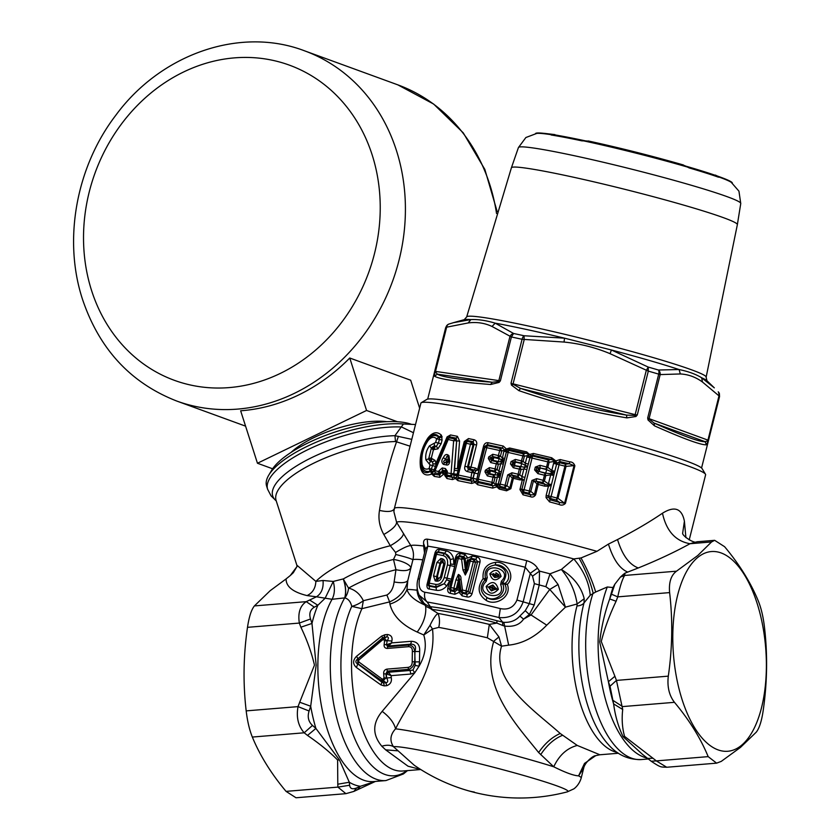 <?xml version="1.0" encoding="UTF-8"?>
<svg xmlns="http://www.w3.org/2000/svg" width="840" height="840" viewBox="0 0 840 840"><rect width="100%" height="100%" fill="white"/><g stroke="black" fill="none" stroke-linecap="round" stroke-linejoin="round"><path stroke-width="1.26" d="M496.062 589.565L492.755 587.454L492.87 584.976L496.325 588.934L491.379 590.909L488.344 587.034L486.161 586.467C488.418 594.342 492.481 595.298 498.362 589.333C495.978 581.417 491.915 580.461 486.161 586.467M496.388 588.263L492.419 588.808L491.379 590.909L489.31 587.307L492.755 587.454M489.31 587.307L492.87 584.976L488.344 587.034M498.404 576.996L495.842 575.274L495.947 572.796L498.95 574.833L498.404 576.996L494.771 577.469L492.009 574.319L489.836 573.762C491.999 580.787 495.747 581.669 501.113 576.419C498.855 569.341 495.096 568.46 489.836 573.762M498.95 574.833L495.81 575.379L494.771 577.469L493.017 575.715L493.542 573.615L495.842 575.274M493.542 573.615L492.009 574.319M443.646 564.375L440.465 577.006L441.704 577.049L444.885 564.417L443.93 564.28L440.748 576.912L437.923 579.232L436.495 578.949L438.123 578.298L437.462 576.313L440.591 563.892L440.024 563.168L441.042 560.921L442.459 561.194L442.774 562.453L441.042 560.921L440.832 558.495L442.26 558.768L443.93 564.28L442.774 562.453M441.704 577.049C440.675 579.999 438.984 581.375 436.622 581.175L438.753 578.424L438.123 578.298M436.495 578.949L436.632 576.65L433.524 575.904L435.194 580.892L436.495 578.949M442.144 562.338L440.591 563.892M440.465 577.006L438.753 578.424M514.658 465.591L514.721 463.806L512.904 462.053L515.077 461.654L515.351 459.438L521.43 460.887A2.793 0.651 -76.5 0 0 521.115 463.071L515.077 461.654L514.658 465.591L524.738 467.281L525.242 465.266L521.63 463.554L520.758 467.019L514.048 465.738L510.468 463.911L513.261 467.712L514.658 465.591M533.41 453.464L551.702 457.769L551.26 459.449L554.862 460.981L554.474 461.454L549.139 462.242L548.373 459.869L547.806 461.885L532.045 458.094L532.833 455.175L530.88 455.7L529.819 454.398L533.41 453.464L532.833 455.165L551.26 459.449L548.373 459.869L532.739 456.057L530.25 456.876A2.793 2.573 96 0 0 529.924 457.674L526.911 457.002L525.305 463.365L523.1 461.307L521.115 463.071L521.63 463.554L515.539 462.105L514.721 463.806L512.316 464.384L512.904 462.053L511.056 461.58L515.351 459.438M492.776 454.282L488.733 456.907L490.949 457.464L490.539 459.07L491.999 458.608L492.807 460.268L498.445 461.528L499.149 458.735L493.511 457.464A1.869 0.798 -77.5 0 1 492.807 460.268L491.642 460.625L490.539 459.07L488.324 458.514L490.697 462.567L491.642 460.625L497.228 461.885L500.671 461.685L501.186 459.638L498.257 457.79L492.671 456.54L493.511 457.464L491.999 458.608L490.949 457.464L492.671 456.54L492.776 454.282L498.404 455.543A2.793 1.092 -77.2 0 0 498.257 457.79L500.462 456.057L498.404 455.543L499.685 450.492L484.911 447.3L476.921 479.01L478.265 481.519A2.793 1.355 -77.7 0 1 478.317 479.241L493.742 482.727L495.653 485.226L497.952 485.468L498.036 484.911L495.558 484.638L495.737 483.641L497.417 476.963L499.884 477.498L500.262 475.86L497.963 475.892L499.338 474.621L500.493 474.82L500.693 474.033A1.869 0.578 -162.7 0 0 498.803 472.941L499.044 474.169L497.322 475.02L497.963 475.892L497.417 476.963L495.023 477.666L493.868 475.209L495.086 474.852L489.447 473.592L488.639 471.944L490.151 470.799L489.31 469.875L494.897 471.125L495.789 472.059L495.086 474.852L497.322 475.02L497.837 472.973L490.151 470.799A1.869 0.798 -77.5 0 1 489.447 473.592L488.281 473.959L487.19 472.406L484.964 471.849L487.337 475.902L488.281 473.959L493.868 475.209A2.793 1.092 102.6 0 0 492.965 477.152L487.337 475.902M443.425 464.373C441.368 462.515 441.336 460.278 443.352 457.653L445.82 459.365L446.565 461.937L444.612 462.546L443.425 464.373L446.009 464.867L447.185 463.029L446.565 461.937A1.869 1.691 149.9 0 0 447.888 460.226L448.119 456.477L448.854 461.895L447.888 460.226A1.869 0.819 -176.6 0 0 445.809 459.48L445.725 459.512C443.373 461.044 443.006 462.063 444.612 462.546L447.185 463.029L449.726 461.181C449.379 464.279 448.14 465.518 446.009 464.867M495.81 575.379L493.017 575.715M499.538 473.834L499.338 474.621L499.538 473.834L500.693 474.033L501.322 471.776L498.855 471.251L499.538 473.834M490.697 462.567L496.325 463.827L495.054 468.878A2.793 1.092 -77.2 0 0 494.897 471.125L497.102 469.392L498.372 464.342L496.325 463.827A2.793 1.092 102.6 0 1 497.228 461.885L498.372 464.342L500.777 463.628L501.522 462.157A1.869 0.777 -169.2 0 0 503.738 461.927L503.937 461.139L502.782 460.94L502.183 459.144L501.186 459.638L502.782 460.94L501.522 462.157L502.31 461.213L503.738 461.927L503.244 464.163L500.777 463.628L498.855 471.251L497.102 469.392L489.426 467.607L489.31 469.875L487.589 470.799L485.373 470.243L489.426 467.607M538.262 483.242L537.096 483.935L538.209 484.47L538.199 482.548L536.938 483.756L533.484 480.816L542.682 482.454L544.499 480.638L545.779 475.566L545.013 473.204L544.446 475.219L545.779 475.566L550.704 474.842L551.891 472.878L551.45 471.818L546.651 469.613L540.11 467.975L539.217 471.503L545.779 473.088L546.651 469.613L546.042 469.119L547.859 467.313L540.025 465.329L540.11 467.975M498.488 473.12L497.837 472.973M501.322 461.864L500.671 461.685M443.352 457.653L445.82 459.365C446.565 456.267 447.332 455.301 448.119 456.477L448.949 455.763L449.726 461.181M468.027 569.678L470.201 561.067A2.793 1.302 102.3 0 1 471.167 559.167L471.114 558.285L468.731 559.976L466.61 569.436L468.027 569.678L465.297 574.99L462.966 569.961L465.339 569.646C464.961 574.812 465.381 574.739 466.61 569.436L468.772 560.826L473.319 561.76L474.254 559.839L471.167 559.167L468.772 560.826L468.731 559.976L467.407 559.85L465.339 569.646L464.016 558.884L465.087 558.348L466.106 565.541L467.344 565.499L467.407 559.85M450.429 593.376L454.87 594.3L454.892 591.675L450.408 590.751L450.429 593.376C448.256 592.946 447.374 591.328 447.772 588.514L449.012 588.703L450.408 590.751L450.944 589.817A2.793 1.575 -78.2 0 1 450.933 587.57L449.768 587.38L450.944 589.817L453.852 590.436L454.892 591.675L457.17 589.859L459.564 590.363L459.197 592.442L460.803 591.644L461.013 590.699L462.399 592.274A2.793 1.312 -77.6 0 1 462.483 590.037L461.013 590.699L458.776 575.127L458.378 580.419L455.973 579.831L458.356 574.455C460.31 575.253 461.171 576.786 460.961 579.033L459.575 579.684L459.816 584.241L458.588 584.273L459.816 584.241M459.564 590.363L459.837 584.556L460.803 591.644L462.179 593.25L462.399 592.274L465.895 593.04L468.153 591.35L462.483 590.037L460.961 579.033M462.966 569.961L461.57 559.209L458.252 558.505L459.302 556.615L457.076 558.317L458.252 558.505L450.933 587.57L453.863 588.178L453.852 590.436L456.278 588.777L453.863 588.178L455.973 579.831M436.622 581.175L435.194 580.892M437.462 576.313L436.632 576.65L440.024 563.168L436.916 562.422L440.832 558.495M444.885 564.417C445.379 561.351 444.497 559.461 442.26 558.768M492.419 588.808L491.39 587.853M540.025 465.329L535.311 467.082L546.042 469.119L547.806 461.885L549.139 462.242L547.859 467.313L551.786 470.526L551.45 471.818A2.331 0.63 105.1 0 0 551.009 473.582L545.013 473.204L539.217 471.503M538.555 471.618L534.597 469.928L537.936 473.644L538.555 471.618M529.294 454.923L526.229 453.222L526.701 451.909L530.88 455.7L530.25 456.866L527.52 455.522L524.381 456.225L523.1 461.307L521.43 460.887L523.446 453.831L524.381 456.225L508.169 452.435A2.793 0.935 102.8 0 1 509.019 450.471L509.04 449.327L526.229 453.222L523.446 453.831L509.019 450.471L506.352 452.12L498.382 483.808L499.979 486.381L504.851 487.505L506.94 485.741L509.544 475.388L511.718 474.989L513.639 476.847L512.284 478.023L509.544 475.388L507.696 474.915L511.991 472.763L518.081 474.212L519.361 469.13L521.02 469.56L520.086 467.166A2.793 0.651 103.2 0 0 519.361 469.13L513.261 467.712M443.447 457.517C445.043 454.23 446.88 453.653 448.949 455.763M500.64 584.482L502.519 583.622C507.381 592.62 495.516 602.532 486.99 597.534L486.098 600.317C495.695 606.596 512.232 596.578 507.308 584.388C516.274 575.799 506.352 561.067 495.737 562.338L495.254 564.984C506.184 567.683 508.662 573.615 502.698 582.771L502.519 583.622L504.756 584.178L504.956 583.422L504.777 584.188L507.308 584.388L502.698 582.771L501.406 581.123C514.447 568.848 482.486 560.5 487.284 577.416L486.181 581.438C471.87 595.581 507.623 603.13 500.64 584.482L501.406 581.123M485.541 578.981L487.284 577.416M504.777 584.188L504.756 584.178C510.773 594.594 495.296 603.54 486.99 597.534C480.018 592.368 479.409 586.436 485.173 579.726L485.405 579.432M504.956 583.422C514.08 576.975 504.641 563.504 495.254 564.984C487.305 566.255 484.04 570.791 485.478 578.582L483.094 578.676L485.173 579.726L486.181 581.438M467.849 557.938L465.014 554.495L463.817 556.71L462.599 557.319A2.793 1.502 102 0 0 461.57 559.209L464.016 558.884L462.599 557.319L459.302 556.615L459.218 555.723L456.981 557.046L455.742 556.857C456.729 554.169 458.304 553.056 460.457 553.529L459.218 555.723L463.817 556.71L465.087 558.348L467.859 558.033L472.238 556.059L471.114 558.285L475.87 559.325L474.254 559.839L475.471 562.286L473.319 561.76L466.001 590.814L465.895 593.04L467.061 594.332L469.697 593.072L477.624 561.593L475.87 559.325L476.952 557.088L472.238 556.059M453.548 558.726L453.842 564.396L450.555 564.029L450.314 559.566L453.548 558.726C452.308 554.348 449.904 551.744 446.334 550.914L444.812 553.182L450.314 559.566C449.253 556.122 447.279 554.138 444.37 553.613L444.812 553.182L437.84 551.786L435.792 552.731L435.771 554.2L437.84 552.363L444.37 553.613L443.069 555.555L436.506 554.284L429.23 583.159L428.495 583.075L429.156 586.236L436.17 587.475L444.234 583.716L436.013 586.813L435.813 584.388L429.23 583.159A2.793 2.047 -79.8 0 0 429.471 585.564L436.013 586.813L436.411 590.31C440.044 590.888 443.468 589.449 446.691 585.984L444.234 583.716L446.586 579.779L450.912 581.175L449.768 587.38L456.981 557.046L455.091 564.585L450.555 564.029L446.586 579.779L449.663 580.986L446.691 585.984M443.069 555.555C446.754 556.742 448.203 559.86 447.405 564.921L444.224 577.553C442.522 582.414 439.719 584.692 435.813 584.388M622.713 709.485C621.621 718.841 622.23 727.808 624.54 736.365L623.038 736.606C618.303 726.663 615.163 715.775 613.62 703.92L622.713 709.485L616.445 680.411L610.019 686.238L608.401 681.723A105.452 48.657 85.3 0 0 613.62 703.92L610.019 686.238M668.304 676.148L616.445 680.411L614.912 676.284L608.401 681.723L599.697 641.928C601.44 626.787 604.779 612.454 609.703 598.93L611.457 594.206L617.757 596.862L669.617 592.599C672.829 620.141 672.389 647.997 668.304 676.148C667.086 686.679 669.144 695.404 674.457 702.324C689.346 720.122 700.591 738.234 708.173 756.63L716.604 763.15L721.235 761.397L740.502 747.38L756.263 732.165C759.318 728.301 761.618 721.161 763.161 710.745C767.256 682.595 767.687 654.749 764.474 627.197C763.255 616.865 761.198 608.139 758.321 601.02C750.74 582.614 739.494 564.512 724.605 546.703L714.641 540.32L711.553 541.947L697.756 555.513L676.515 571.179C671.024 575.243 668.724 582.383 669.617 592.599M674.457 702.324L622.598 706.587L613.4 700.654M624.54 736.365L652.995 758.268L647.63 758.404L651.2 761.24L656.324 760.904L666.719 767.256L716.604 763.15M698.523 556.825A100.191 46.232 85.3 0 0 677.796 683.634A100.191 46.232 85.3 0 0 740.659 745.994A100.191 46.232 85.3 0 0 761.376 619.175A100.191 46.232 85.3 0 0 698.523 556.825M550.925 474.38L553.917 474.726L553.728 475.545L550.704 474.842L548.425 483.861L543.175 480.291L542.682 482.454L544.992 484.334L538.199 482.548L536.225 480.858L536.666 478.663L543.175 480.291L544.446 475.219L537.936 473.644M511.991 472.763L511.718 474.989L517.766 476.406L519.74 474.642L521.944 476.7L524.958 477.372L521.787 489.636L519.939 489.584L522.995 494.812L523.32 492.933L530.744 494.823L528.875 493.217L529.294 490.991L524.076 489.709L523.32 492.933L521.787 489.636L523.698 491.967L528.875 493.217L530.817 491.39L533.484 480.816L531.962 480.417L536.666 478.663M527.52 466.809A2.331 0.892 19.8 0 0 525.242 465.266L525.305 463.365L528.318 464.048L527.52 466.809L524.738 467.281L523.908 468.909L526.922 469.592L527.52 466.809M503.937 461.139L504.231 460.089L502.183 459.144L503.895 451.238L504.567 449.82L506.415 449.001L507.098 449.862L506.741 450.555L504.567 449.82L502.404 448.014L500.588 448.55L501.732 451.007L500.462 456.057L502.215 457.916L504.683 458.451L506.363 451.773L503.895 451.238M507.098 449.862L509.04 449.327L509.607 448.014L506.415 449.001L503.286 446.072L502.404 448.014L487.263 444.696L487.305 445.61L500.588 448.55A2.793 1.092 102.6 0 0 499.685 450.492L501.732 451.007L504.21 450.272L506.562 451.059L506.352 452.12L508.169 452.435L500.189 484.124L505.092 485.268L507.696 474.915M554.82 471.219L556.605 464.121L553.571 463.428L551.786 470.526L554.82 471.219L553.917 474.726L551.891 472.878L554.6 472.038L551.764 471.051M553.571 463.428A5.124 4.62 -82.9 0 1 553.949 462.378L556.804 463.554L554.474 461.454L556.689 462.714L556.804 463.554A2.793 2.52 -82.9 0 0 556.605 464.121L566.024 466.389L574.046 465.602L569.384 463.785L565.436 464.163L566.024 466.389L557.981 498.309L556.395 500.062L556.973 498.036L557.981 498.309L564.575 503.223L559.639 502.457L556.395 500.062L550.547 498.582L551.103 496.514L556.973 498.036L565.436 464.163L559.598 462.683L557.077 463.144L559.724 461.559L559.598 462.683L551.103 496.514L548.573 495.978L548.541 497.06L550.547 498.582L550.095 499.79L548.541 497.06L546.063 497.637L549.528 501.869L550.095 499.79L559.639 502.457L559.03 504.452L549.528 501.869M498.036 484.911L498.204 484.166L495.737 483.641M445.673 473.319L445.473 475.115L446.46 471.492L445.673 473.319L445.032 471.996L445.536 470.799L447.332 471.24L447.195 472.868L451.059 473.613L453.642 440.78L447.542 439.31L434.553 470.306L435.046 470.683L448.119 439.719A2.793 2.079 100.7 0 1 449.306 437.903L447.542 439.31L447.09 436.894L450.513 434.963L457.411 436.328L456.225 438.175L456.624 440.906A2.793 0.598 -175.2 0 0 453.642 440.78L454.818 438.931L449.306 437.903L449.316 436.779L456.225 438.175L454.818 438.931L456.624 440.906L454.199 470.4L457.968 470.652L457.265 473.928A5.565 0.903 104.7 0 1 457.118 474.548L453.642 474.023L453.716 474.936L456.792 475.829L457.317 474.894L458.336 475.041L473.004 478.17L474.275 473.13L472.878 470.61A2.793 1.502 102 0 0 471.828 472.531L467.261 471.566C465.034 470.705 464.247 468.941 464.898 466.274L470.463 444.171L465.308 443.163L457.317 474.894L458.409 477.33A2.793 1.732 -78.6 0 1 458.336 475.041L466.326 443.31A2.793 1.732 101.6 0 1 467.45 441.42L465.308 443.163L465.203 441.683L467.376 440.465L467.45 441.42L471.576 442.27L473.067 444.801L470.463 444.171L471.576 442.27L473.109 441.672L474.012 444.423L473.067 444.801L467.492 466.904L464.898 466.274M457.265 473.928A2.793 0.683 12.3 0 1 453.716 473.707L454.619 468.479L458.388 468.731L465.203 441.683L464.257 441.546L468.51 438.575L474.212 439.772C476.406 440.632 477.173 442.386 476.532 445.043L474.012 444.423L468.447 466.546L470.967 467.166A2.793 1.575 101.9 0 1 469.886 469.067L468.447 466.546L467.492 466.904L468.353 469.655L469.886 469.067L474.453 470.043L472.878 470.61L468.353 469.655L467.261 471.566M443.719 472.868L443.111 473.319L438.617 471.303L438.784 473.529L441.2 472.721L439.645 475.062L439.824 477.298L434.322 476.406L434.133 474.212L439.645 475.062L438.784 473.529L435.225 472.889L434.133 474.212L432.327 473.613L434.091 469.917L431.413 469.046L430.994 470.054L433.251 471.923L434.553 470.306L435.225 472.889A2.793 2.163 -80.4 0 1 435.046 470.683L441.378 472.322L443.111 471.45L445.032 471.996L445.61 473.498L444.78 474.18L443.804 474.002L443.268 471.692L442.103 472.553L441.525 472.007L442.397 470.211L445.536 470.799L445.389 468.542L447.332 471.24M438.701 471.093L442.239 467.964L445.389 468.542M443.111 471.45L442.239 467.964M454.87 594.3L459.175 592.274L458.64 584.598M459.197 592.442L462.094 595.854L462.179 593.25L467.061 594.332L466.925 596.925C469.35 597.44 471.062 596.348 472.07 593.659L469.697 593.072L468.153 591.35L475.471 562.286L477.624 561.593L479.997 562.18C480.386 559.356 479.367 557.655 476.952 557.088M446.334 550.914L439.404 549.549L437.84 552.363A2.793 2.047 100.8 0 0 436.506 554.284L435.771 554.2L427.718 584.787L429.156 586.236L429.461 589.05L436.411 590.31M647.231 758.079A101.357 46.767 -94.7 0 1 621.39 736.638A101.357 46.767 -94.7 0 1 607.288 586.992L595.675 592.011C592.442 581.227 587.549 569.877 581.007 557.949L573.783 558.936L561.372 569.468C569.919 579.674 575.169 591.171 577.133 603.971L565.436 607.163L549.759 589.449L531.038 614.964L523.562 619.133L519.887 616.035C515.844 620.55 510.5 622.65 503.832 622.335L508.662 645.141L501.564 646.18L487.347 637.791A100.191 5.891 -165.9 0 0 438.732 627.385A18.637 13.881 100.4 0 0 438.039 613.431C435.907 614.712 433.241 618.671 430.028 625.307L423.769 634.988L432.495 628.992L430.028 625.307M519.887 616.035L525.263 610.691L529.347 614.523L523.562 619.133C519.687 624.792 513.366 627.102 504.588 626.073L502.834 625.527L502.562 622.083L503.832 622.335M502.834 625.527L496.85 623.091L496.976 620.75C469.675 613.357 447.437 608.664 430.248 606.679L429.566 606.638L431.298 609.284L438.039 613.431A105.651 6.216 -165.9 0 1 489.31 624.393L487.347 637.791M418.1 579.012L419.548 578.97L427.802 546.168L425.596 548.657L417.995 578.886C416.462 584.346 416.861 589.785 419.171 595.182L427.151 602.007C446.46 605.367 470.4 610.554 498.971 617.547L502.562 622.083L496.976 620.75M538.639 752.535C544.929 743.389 552.122 737.048 560.227 733.499C535.364 711.134 490.193 681.177 501.564 646.18L498.95 636.92L493.773 641.203C480.113 686.931 516.789 725.13 538.639 752.535L553.739 766.784C559.199 755.212 567.042 748.104 577.269 745.448L599.886 754.772L596.033 755.58M420.745 769.524L408.041 766.216L385.633 749.837L381.791 746.203C372.278 734.727 372.404 723.114 382.169 711.354L414.75 672.819L410.865 674.026L410.025 670.477L388.679 672.231L387.198 674.184L383.691 673.754C383.502 671.265 384.562 669.722 386.883 669.123L387.314 671.097L408.629 669.344C412.01 668.231 413.983 665.69 414.55 661.731L412.199 661.773C412.219 664.965 410.886 666.834 408.198 667.37A2.793 1.292 85.3 0 0 408.629 669.344L410.025 670.477L412.933 670.078L414.75 672.819L419.044 666.225C425.25 655.651 426.825 645.246 423.769 634.988L417.207 632.037C401.877 624.981 392.784 615.657 389.928 604.086L389.613 601.892C399.389 597.65 405.447 590.53 407.81 580.524L406.969 589.544C404.03 596.558 398.349 601.409 389.928 604.086M382.505 679.13A2.793 1.292 85.3 0 0 382.925 680.82L386.284 677.681L386.022 673.617L387.314 671.097L388.238 671.885L386.327 673.869L386.652 678.006L383.975 677.859L383.271 679.067L382.032 678.982L358.712 661.878L358.743 660.114L384.353 638.337A2.793 1.292 85.3 0 0 383.891 639.712L383.124 639.775M412.356 651.452C412.471 648.344 411.201 646.748 408.524 646.684A2.793 1.292 85.3 0 1 409.017 645.047L387.692 646.8L386.474 644.721L387.24 640.647L391.85 641.057C392.679 637.319 391.23 635.135 387.492 634.505A5.597 2.583 -94.7 0 1 386.631 636.877C388.731 636.846 388.941 638.096 387.24 640.647L386.474 644.721L384.153 644.563C383.88 646.937 384.899 648.228 387.209 648.438L387.692 646.8L391.639 642.904L387.671 644.353L389.099 645.939L410.435 644.186C414.971 643.976 416.472 646.38 414.939 651.378L414.771 661.92L419.486 661.836L419.044 666.225L415.191 665.375L414.719 651.525L412.356 651.452L412.199 661.773M383.691 673.754L383.975 677.859M382.641 639.975L382.651 637.844L386.631 636.877L384.353 638.337L386.862 640.899L384.562 640.7L384.153 644.563M384.562 640.7L383.891 639.712M419.548 578.97C418.205 586.603 419.969 591.034 424.851 592.252C424.011 596.284 424.778 599.529 427.151 602.007L432.274 609.452L425.67 606.301L425.355 604.401L429.566 606.638M623.196 574.529L624.992 573.153L624.845 574.087L623.196 574.529L620.372 577.101L624.666 575.452C622.293 579.254 619.994 586.394 617.757 596.862L616.087 601.251L609.703 598.93A105.452 48.657 85.3 0 1 612.99 587.538L614.891 584.136L611.457 594.206M522.995 494.812L530.365 496.661L530.744 494.823L535.605 494.823L538.209 484.47L544.562 486.119L544.992 484.334L548.09 485.153L548.425 483.861L551.46 484.554L548.573 495.978L546.126 495.464L546.063 497.637M548.404 484.386L551.24 485.373L548.457 486.203L546.126 495.464M477.708 484.754L492.713 488.093L492.87 485.856L477.75 482.475L477.708 484.754L475.072 482.381A2.793 0.924 163.7 0 0 476.269 481.551L477.75 482.475L478.265 481.519L491.536 484.459L493.742 482.727L495.023 477.666L492.965 477.152L491.536 484.459L492.87 485.856L495.653 485.226L496.881 486.832L497.952 485.468M478.149 473.865L474.464 473.067L475.976 470.631L478.979 469.802L476.826 479.126L473.13 478.328L474.464 473.067L471.828 472.531L470.558 479.861L473.004 478.17L473.666 480.963L476.269 481.551L476.794 479.252L473.141 478.422M476.826 479.126L478.317 479.241L487.305 445.61L484.911 447.3L484.88 446.366L487.263 444.696L488.271 442.764L503.286 446.072M458.409 477.33L470.558 479.861L471.66 481.163L457.832 478.349L458.409 477.33M445.095 472.584L444.675 475.388L445.473 475.115L446.838 476.291L447.195 472.868A2.793 0.588 4.7 0 0 446.324 473.13L447.332 475.136L451.175 475.881A2.793 1.869 -79.1 0 1 451.059 473.613L453.716 473.707L451.175 475.881L452.393 477.309L456.341 477.697L457.118 474.548M453.716 474.936L454.136 477.057L455.448 478.495A2.793 1.186 164.7 0 0 456.341 477.697L457.832 478.349L457.916 480.638L455.448 478.495L452.508 479.588L452.393 477.309L446.838 476.291L446.985 478.548L452.508 479.588M428.085 440.58C431.141 436.894 433.976 436.306 436.59 438.816L438.89 437.062C435.151 434.354 431.54 435.246 428.085 439.751L427.98 438.659C421.858 447.615 419.486 457.013 420.882 466.862L422.09 464.373C421.029 456.015 423.024 448.077 428.085 440.58L428.085 439.751C422.751 447.772 420.609 456.267 421.669 465.213C422.699 470.39 425.576 472.374 430.3 471.177L429.104 468.542L431.413 469.046L432.989 464.006L435.834 463.659L447.09 436.894M434.091 469.917L435.445 466.368L430.028 464.877L425.911 459.848C425.208 454.902 426.374 450.251 429.429 445.872L435.666 442.47L436.59 438.816L439.362 439.446L438.438 443.1L436.443 446.24L437.913 448.854L434.595 449.453L434.49 447.29L436.443 446.24L434.406 445.893L434.49 447.29L432.506 446.933L434.406 445.893L434.322 443.73M432.516 473.298L430.574 471.041L430.994 470.054M443.373 471.87L442.103 472.553M422.09 464.373C423.14 468.636 425.481 470.032 429.104 468.542L430.028 464.877M428.054 437.84C432.768 432.065 437.252 431.214 441.483 435.278L439.173 437.02L439.415 437.829L439.173 437.02C436.065 433.156 432.338 433.703 427.98 438.659L428.054 437.84C421.659 447.321 419.16 457.275 420.525 467.712L420.882 466.862C422.552 472.542 425.775 474.044 430.531 471.356L431.834 473.939A2.793 0.977 -179 0 0 432.327 473.613L430.574 471.324L431.729 473.991L434.322 476.406M435.445 466.368L436.254 464.026L432.989 464.006L432.474 461.979L430.479 461.517L431.151 460.551L432.474 461.979L435.015 460.362L436.254 464.026L447.584 437.304L449.316 436.779L450.513 434.963M623.038 736.606L642.39 754.278M697.126 541.758L690.008 543.722L711.553 541.947M595.675 592.011L590.247 595.203L584.021 602.91A13.976 7.581 14.9 0 1 576.975 605.997A93.198 43.008 85.3 0 0 593.45 732.732A93.198 43.008 -94.7 0 0 617.305 752.472M525.263 610.691L529.337 603.645L534.208 605L529.347 614.523A116.498 6.857 14.1 0 1 531.038 614.964L546.756 625.17C535.248 637.014 522.543 643.682 508.662 645.141M560.227 733.499L577.269 745.448M558.065 584.462L550 573.825L545.843 586.677L549.759 589.449L558.065 584.462L565.436 607.163L546.756 625.17M486.098 600.317C478.002 594.542 477.005 587.328 483.094 578.676C482.36 569.069 486.57 563.619 495.737 562.338M462.094 595.854L466.925 596.925M465.014 554.495L460.457 553.529M439.404 549.549C437.745 548.898 436.296 549.927 435.046 552.647L435.792 552.731L427.718 584.787L426.972 584.703C426.804 587.622 427.634 589.061 429.461 589.05M576.975 605.997L577.133 603.971L584.21 598.742C581.259 586.908 573.647 577.154 561.372 569.468L550 573.825A121.958 7.171 -165.9 0 0 539.522 571.106L537.495 568.166L530.365 573.184L523.173 601.755C519.015 613.316 510.951 618.576 498.971 617.547L500.336 608.601C470.19 601.104 445.032 595.654 424.851 592.252M534.387 583.601L532.539 576.167L539.522 571.106L539.249 584.955A9.324 0.546 14.1 0 1 534.387 583.601L529.337 603.645L516.947 600.054C513.817 607.309 508.284 610.155 500.336 608.601M474.348 792.057A186.407 97.85 -73.8 0 1 467.733 790.598A186.407 186.407 0 0 1 414.257 765.261L393.425 746.655C389.519 740.565 390.233 734.633 395.577 728.826A100.191 5.891 14.1 0 1 536.371 761.534A100.191 5.891 -165.9 0 1 553.739 766.784C565.53 772.653 573.804 775.677 578.582 775.845L584.514 763.413L595.634 755.716C593.26 755.412 584.787 762.478 583.695 768.117L583.716 768.033M578.582 775.845L583.695 768.117L581.207 777.998A100.191 5.891 -165.9 0 0 578.582 775.845M415.517 424.536L403.431 424.001A83.885 27.783 162.2 0 0 325.458 438.469A83.885 27.783 162.2 0 0 268.727 475.209L271.709 470.211A79.223 26.239 -17.8 0 1 335.548 431.876A79.223 26.239 -17.8 0 1 411.474 424.337M432.274 609.452C449.001 611.478 470.526 616.025 496.85 623.091L489.31 624.393L498.95 636.92M388.238 671.885L391.125 675.654L391.272 677.628L386.652 678.006C388.269 680.957 388.017 682.521 385.906 682.7L383.681 680.757L383.271 679.067M391.272 677.628C391.986 681.607 390.464 684.296 386.694 685.682L385.906 682.7L383.45 682.909L382.925 680.82L381.507 680.484L382.032 678.982M386.694 685.682L384.237 685.881A5.597 2.583 -94.7 0 0 383.45 682.909L381.959 682.238L381.507 680.484L358.05 663.831L358.712 661.878M384.237 685.881L380.877 684.884L381.959 682.238L357.756 663.925L357.84 658.78L382.651 637.844L381.644 636.111L385.046 634.704L383.586 638.4L358.134 658.675L358.743 660.114M387.671 644.353L386.788 644.532L388.637 646.212M419.654 651.525C420.105 645.078 417.344 641.666 411.38 641.288A5.597 2.583 -94.7 0 1 410.435 644.186L409.017 645.047C412.367 645.404 414.267 647.567 414.719 651.525L419.654 651.525L419.486 661.836M417.207 632.037C423.633 623.322 426.457 614.744 425.67 606.301L419.171 595.182M417.197 587.874L417.05 590.205A116.498 6.857 14.1 0 0 406.969 589.544C408.713 595.266 414.519 600.359 424.379 604.811C419.885 600.631 417.438 595.76 417.05 590.205L417.449 589.848M425.355 604.401L424.347 603.404M614.891 584.136L620.372 577.101M607.288 586.992L612.99 587.538M624.992 573.153L638.295 567.956C657.668 560.123 674.909 552.048 690.008 543.722C675.538 541.149 666.361 530.985 662.476 513.219C674.562 505.712 681.87 508.379 684.411 521.22L682.668 533.127M529.756 454.272L527.52 455.522A5.124 4.725 96 0 0 526.911 457.002M524.097 480.344L522.333 479.903L522.585 479.073L524.097 480.344M499.884 477.498L498.204 484.166L500.189 484.124A2.793 0.935 -77 0 0 499.979 486.381L499.401 487.578L506.709 489.321L506.541 490.802L510.836 488.712L506.94 485.741L505.092 485.268L504.851 487.505L506.709 489.321L509.67 488.407L512.284 478.023L513.45 478.328L513.639 476.847L519.897 478.38L517.766 476.406A2.793 0.651 -76.5 0 1 518.081 474.212L519.74 474.642L521.02 469.56L523.908 468.909L521.944 476.7L521.871 478.853L522.585 479.073M492.713 488.093L496.881 486.832L499.265 489.08L499.401 487.578L497.931 486.276M510.836 488.712L513.45 478.328L519.666 479.84L519.897 478.38L521.871 478.853L522.333 479.903L519.939 489.584M569.762 461.843L560.186 459.564L559.724 461.559L569.384 463.785L569.762 461.843C572.282 461.927 573.982 463.25 574.875 465.822L574.046 465.602L564.575 503.223L565.404 503.444C563.409 505.26 561.278 505.596 559.03 504.452M551.702 457.769L555.817 460.908L554.862 460.981M560.186 459.564L555.817 460.908L556.689 462.714M548.09 485.153L548.457 486.203L544.562 486.119M471.65 483.452L475.072 482.381L473.666 480.963L471.66 481.163L471.65 483.452L457.916 480.638M476.532 445.043L470.967 467.166L475.503 468.132L474.453 470.043L475.976 470.631L477.666 469.592L478.979 469.802L484.88 446.366L483.567 446.156C484.386 443.572 485.951 442.449 488.271 442.764M468.51 438.575L467.376 440.465L473.109 441.672L474.212 439.772M457.411 436.328L459.585 441L456.666 440.885L454.619 468.479L458.388 468.731L457.968 470.652M443.741 474.128L441.294 472.531L443.741 474.128L439.824 477.298M429.397 463.302L430.479 461.517L429.188 460.12L431.151 460.551L432.254 458.776L435.015 460.362M434.595 449.453L433.933 449.579L432.506 446.933L431.393 448.014L429.429 445.872M433.933 449.579L433.325 450.145L431.393 448.014L428.683 458.798L425.911 459.848M433.325 450.145L431.413 457.737L428.683 458.798L429.188 460.12L432.254 458.776M689.199 539.962L705.611 474.81A146.79 8.642 -165.9 0 0 705.485 474.254L702.103 468.626A142.128 8.369 -165.9 0 0 638.61 445.809A142.128 8.369 -165.9 0 0 426.93 399.336L421.281 402.696A146.79 8.642 -165.9 0 0 420.913 403.127L394.391 508.431A146.79 8.642 14.1 0 1 596.967 551.313L608.433 544.089C613.2 559.388 619.647 568.722 627.774 572.093M682.689 533.211L682.658 533.096C681.797 535.573 694.691 544.299 697.064 541.769L714.641 540.32M684.411 521.22L685.902 537.642M608.433 544.089L617.537 539.543C634.326 530.954 649.309 522.186 662.476 513.219M705.485 474.254A146.79 8.642 -165.9 0 0 639.912 450.692A146.79 8.642 -165.9 0 0 421.281 402.696M584.21 598.742L584.021 602.91A97.283 44.888 85.3 0 0 601.209 735.2A97.283 44.888 -94.7 0 0 607.94 744.072C617.033 754.698 628.163 759.853 641.34 759.549A101.357 46.767 -94.7 0 1 608.969 737.667A101.357 46.767 -94.7 0 1 593.103 592.956C590.321 581.69 585.659 570.098 579.106 558.18M537.495 568.166C535.301 564.69 531.71 562.202 526.743 560.69A128.552 7.56 -165.9 0 0 427.224 539.144C424.589 539.007 423.37 540.456 423.581 543.501L425.544 548.909M532.539 576.167L525.21 567.252L526.743 560.69M268.727 475.209A83.885 27.783 162.2 0 0 266.175 483.462A83.885 27.783 162.2 0 0 266.616 486.129L267.635 489.3A83.885 27.783 -17.8 0 1 267.183 486.633A83.885 27.783 -17.8 0 1 314.675 446.492A83.885 27.783 -17.8 0 1 401.552 426.993L413.448 432.747M438.732 627.385L432.495 628.992C437.073 667.674 408.733 701.799 395.577 728.826C393.96 722.704 389.498 716.877 382.169 711.354M387.198 674.184L391.125 675.654L410.865 674.026M381.644 636.111L356.622 656.208L357.84 658.78C355.268 660.912 355.236 662.624 357.756 663.925L356.444 667.527L380.877 684.884M412.933 670.078L415.191 665.375M424.515 552.951L423.654 546.021L425.471 549.161M394.391 508.431L393.876 511.634L396.596 522.302A141.33 8.316 14.1 0 1 573.783 558.936C583.527 570.297 589.019 582.383 590.247 595.203M581.007 557.949L596.967 551.313M530.365 496.661C532.444 497.543 534.198 496.923 535.605 494.823M499.265 489.08L506.541 490.802M519.666 479.84L522.176 479.903M526.701 451.909L509.607 448.014M475.503 468.132L477.666 469.592L483.567 446.156M459.585 441L457.454 468.594L464.257 441.546M444.675 475.388L446.985 478.548M435.666 442.47L441.157 443.719L437.913 448.854M441.483 435.278L442.082 440.066L441.157 443.719M442.082 440.066L439.362 439.446L439.415 437.829L442.187 436.832M420.525 467.712C422.142 474.296 425.87 476.385 431.729 473.991M431.413 457.737L431.697 458.462M403.431 424.001L394.947 435.687L411.789 439.362M423.581 543.501L423.654 546.021A121.958 7.171 -165.9 0 0 410.865 545.633C413.406 550.085 414.089 554.788 412.902 559.766L407.81 580.524C406.088 582.782 401.531 583.254 394.118 581.952C393.32 588.231 390.915 592.589 386.894 595.025L389.613 601.892L361.925 608.675L351.75 606.354A13.976 5.586 150.1 0 0 363.342 600.705L361.925 608.675A93.198 43.008 -94.7 0 0 372.95 750.887A93.198 43.008 -94.7 0 0 402.728 771.005L420.431 769.545M467.733 790.598A186.407 186.407 0 0 0 567.315 791.857A90.615 5.334 -165.9 0 0 527.394 776.538A90.615 5.334 -165.9 0 0 393.425 746.655C390.537 744.954 386.663 744.807 381.791 746.203M356.622 656.208C352.674 660.261 352.622 664.03 356.444 667.527M391.85 641.057L391.639 642.904L411.38 641.288M386.894 595.025L363.342 600.705C359.993 593.964 355.058 589.764 348.558 588.105A69.898 23.153 -17.8 0 1 395.955 569.72C404.019 571.337 408.944 570.759 410.739 567.998L410.739 567.998A13.976 4.232 -165 0 0 393.498 559.45A73.899 24.476 162.2 0 0 343.392 578.886A13.976 4.946 -99.1 0 1 344.788 597.88L332.062 599.298C334.677 594.321 335.076 588.368 333.26 581.438L325.122 598.248L317.835 605.273L309.635 600.033L316.459 596.799L332.062 599.298A101.357 46.767 -94.7 0 0 341.145 759.707A101.357 46.767 -94.7 0 0 373.517 781.589L385.938 780.57A101.357 46.767 -94.7 0 1 353.567 758.688A101.357 46.767 85.3 0 1 344.694 597.901C346.217 592.505 345.744 586.183 343.256 578.928L333.26 581.438L323.032 580.493C323.663 588.115 321.468 593.544 316.459 596.799L307.062 595.591C312.596 592.935 315.536 588.2 315.861 581.385L323.032 580.493M422.793 559.828A116.498 6.857 -165.9 0 0 412.902 559.766C411.18 558.663 405.468 556.899 395.787 554.495L393.498 559.45L395.955 569.72L394.118 581.952M398.433 436.317L396.554 441.83L410.067 446.187M276.234 500.871A81.081 26.859 162.2 0 1 272.276 493.406A81.081 26.859 162.2 0 1 314.013 456.509A81.081 26.859 162.2 0 1 394.947 435.687L395.514 441.536L396.554 441.83C389.34 461.947 383.659 484.817 379.491 510.416C378.084 518.774 379.522 526.795 383.817 534.492C392.196 529.662 396.459 525.599 396.596 522.302L410.865 545.633C408.618 545.454 403.526 547.722 395.577 552.447L390.296 545.738C398.758 540.897 403.169 536.802 403.526 533.442M406.812 770.669A97.283 44.888 -94.7 0 1 363.258 754.782A97.283 44.888 85.3 0 1 351.75 606.354C350.616 601.661 348.296 598.836 344.788 597.88A13.976 8.337 -86.3 0 0 348.558 588.105L343.256 578.928M395.787 554.495L395.577 552.447M379.491 510.416C387.933 512.264 392.899 511.665 394.38 508.62M383.817 534.492L390.296 545.738A79.223 26.239 162.2 0 0 315.861 581.385L296.835 565.163L276.098 500.441A79.223 26.239 -17.8 0 1 275.678 497.921A79.223 26.239 162.2 0 1 316.449 461.874A79.223 26.239 162.2 0 1 395.514 441.536M356.8 787.878C352.464 789.631 350.07 788.75 349.619 785.253L349.314 782.25L337.796 784.203L337.606 759.98L339.444 759.948L349.314 782.25A105.452 48.657 -94.7 0 0 360.381 786.282L356.8 787.878L353.84 791.427L375.428 781.431M375.344 781.442L360.381 786.282L357.399 789.726M349.619 785.253L337.911 787.111L345.901 793.663L353.84 791.427M312.469 725.424C308.406 721.634 307.272 716.835 309.089 711.008L310.685 706.23A105.452 48.657 -94.7 0 0 315.893 728.427L307.514 735.431L304.185 732.795L312.469 725.424L315.893 728.427L339.444 759.948M296.971 566.559L290.315 575.505L286.104 578.907C285.968 586.582 292.961 592.148 307.062 595.591M290.315 575.505L293.296 572.733L296.961 566.58L296.835 565.163M309.089 711.008L298.032 706.619C296.142 717.202 298.19 725.928 304.185 732.795L252.336 737.058C259.917 755.465 271.163 773.577 286.052 791.375L296.016 797.769L345.901 793.663M252.336 737.058C249.459 729.939 247.401 721.214 246.183 710.881C242.959 683.34 243.401 655.494 247.496 627.333C249.039 616.928 251.339 609.788 254.394 605.924L270.155 590.709L286.104 578.907M254.394 605.924L306.243 601.65L314.328 607.183C310.159 609.662 308.899 613.589 310.527 618.975L311.976 623.438L316.166 665.259L310.685 706.23L299.702 702.23L298.032 706.619L246.183 710.881M314.328 607.183L317.835 605.273A105.452 48.657 -94.7 0 0 311.976 623.438L300.877 627.197C307.072 640.091 311.598 652.743 314.465 665.123L299.702 702.23M309.635 600.033L306.243 601.65C300.08 605.776 297.78 612.917 299.344 623.07L300.877 627.197M310.527 618.975L299.344 623.07L247.496 627.333M718.505 392.112L719.513 396.302L708.466 440.149L706.493 444.812C701.127 445.169 683.781 438.848 654.465 425.838L648.029 419.969L647.682 417.974L658.718 374.126A4.662 2.531 106.3 0 0 658.445 370.02A4.662 3.98 80.7 0 1 660.167 374.588L680.327 373.957L679.077 369.537L658.445 370.02A138.873 8.169 -165.9 0 0 648.218 367.07L611.425 349.997L610.05 353.671C595.298 347.498 579.957 343.633 564.039 342.058L564.543 338.173L524.055 335.748A138.873 8.169 -165.9 0 0 513.576 333.48L511.413 336.977L500.378 380.825L499.118 382.41L498.509 381.497L492.24 382.253L437.315 374.147L434.921 371.154L434.574 376.236L437.315 374.147C442.26 377.149 460.562 379.848 492.24 382.253L490.602 384.51L499.118 382.41M490.602 384.51C458.315 381.98 439.635 379.218 434.574 376.236M518.847 390.621L511.445 385.088L511.035 383.135L522.071 339.286A4.662 2.121 102.4 0 1 524.055 335.748L524.17 339.78L513.072 383.849L635.155 414.635L634.956 415.401L637.276 414.971L635.155 414.635L646.244 370.566L648.218 367.07L648.323 371.123L637.276 414.971L635.996 416.493L634.956 415.401L626.462 415.096C590.478 409.238 555.177 400.334 520.538 388.385L518.847 390.621C554.2 402.738 590.226 411.82 626.903 417.879L635.996 416.493M511.445 385.088L512.883 384.615L511.035 383.135L520.538 388.385L626.462 415.096L626.903 417.879M610.05 353.671L648.323 371.123A141.204 8.306 -165.9 0 1 658.718 374.126L660.167 374.588L649.068 418.656L647.682 417.974L654.066 423.066L654.465 425.838M706.493 444.812L705.065 441.672L707.763 440.895L707.994 441.851M719.397 393.645A4.662 4.662 0 0 0 718.389 391.986L718.231 391.829A4.662 3.833 136.8 0 1 718.389 391.986A4.662 3.833 136.8 0 1 718.946 396.029L707.763 440.895A2.793 2.425 -70 0 1 707.857 440.097L649.068 418.656L648.029 419.969M448.906 324.072A4.662 4.641 55 0 0 445.956 327.306L434.921 371.154L435.509 371.406L434.543 372.876M464.268 319.651L453.548 322.655L470.894 319.578A125.79 7.402 -165.9 0 0 464.268 319.651L466.673 316.932A123.459 7.266 14.1 0 1 466.778 316.733A123.459 7.266 14.1 0 1 589.932 340.483A123.459 7.266 14.1 0 1 706.125 377.223L706.965 380.762L714.325 387.86L701.652 377.769C695.772 374.168 688.244 371.427 679.077 369.537A125.79 7.402 -165.9 0 0 611.425 349.997L564.543 338.173A125.79 7.402 -165.9 0 0 495.201 323.159L492.019 326.466C484.649 322.991 476.69 321.815 468.163 322.949L470.894 319.578C477.96 319.242 486.066 320.439 495.201 323.159L513.576 333.48A4.662 3.948 127.2 0 0 509.901 336.693L498.803 380.751A2.793 2.405 -81.6 0 1 498.509 381.497L500.378 380.825L435.509 371.406L446.607 327.338A4.662 3.812 72.1 0 1 449.032 324.019A4.662 4.662 0 0 0 447.794 324.639L445.673 327.673L427.707 399.053M706.965 380.762A125.79 7.402 -165.9 0 0 701.652 377.769L702.481 382.043L719.513 396.302A141.204 8.306 -165.9 0 1 719.534 396.627L701.558 468.006M453.548 322.655L449.201 323.978A4.662 3.812 72.1 0 0 449.032 324.019L453.548 322.655M551.24 134.999A102.49 6.027 -165.9 0 1 581.805 140.837L583.79 140.91A101.483 5.975 -165.9 0 1 687.414 167.044L689.189 167.927A102.49 6.027 14.1 0 1 718.484 177.188L718.578 176.904A101.483 5.975 -165.9 0 1 720.09 177.44A101.483 5.975 -165.9 0 1 731.262 182.343L738.948 191.173L740.754 203.553A114.629 6.741 -165.9 0 0 647.094 173.114A114.629 6.741 -165.9 0 0 523.593 146.905A114.629 6.741 -165.9 0 0 518.427 147.567L525.882 137.519L536.823 133.392A101.483 5.975 -165.9 0 1 539.984 133.371A101.483 5.975 -165.9 0 1 551.26 134.704L551.198 134.999M712.562 174.405L724.794 178.804M557.771 135.377L552.657 134.516M584.745 140.784L589.207 141.225M717.402 176.064L715.355 175.077M686.616 166.478L682.427 164.734M732.333 183.131A101.483 5.975 -165.9 0 0 720.185 177.051A101.483 5.975 -165.9 0 0 610.397 146.496A101.483 5.975 -165.9 0 0 535.51 133.571M366.566 410.466L349.755 358.008A186.407 161.753 110 0 1 240.65 410.781L257.46 463.25L366.566 410.466L397.467 421.743M349.755 358.008L410.676 380.226L419.632 408.198M291.155 452.33A61.047 20.223 -17.8 0 1 386.768 421.691M272.622 468.783L257.46 463.25M488.639 471.944L487.589 470.799L487.19 472.406L488.639 471.944M496.325 588.934L498.362 589.333M499.013 576.009L501.113 576.419M458.378 580.419L456.278 588.777L457.17 589.859L458.588 584.273L458.378 580.419M436.916 562.422L433.524 575.904M536.833 467.481L539.511 469.76L536.12 470.316L536.833 467.481M511.056 461.58L510.468 463.911M488.733 456.907L488.324 458.514M485.373 470.243L484.964 471.849M447.405 564.921L454.619 566.559L451.437 579.191L444.224 577.553M451.437 579.191L450.912 581.175L449.663 580.986L447.772 588.514M454.619 566.559L455.091 564.585L453.842 564.396L455.742 556.857M652.995 758.268L656.324 760.904L708.173 756.63M616.087 601.251C609.483 615.206 604.548 628.625 601.283 641.519L614.912 676.284M535.311 467.082L534.597 469.928M500.262 475.86L500.493 474.82M501.322 471.776L503.244 464.163M504.231 460.089L504.683 458.451M408.198 667.37L386.883 669.123M408.524 646.684L387.209 648.438M624.845 574.087L624.666 575.452L676.515 571.179M536.938 483.756L534.44 494.508L530.817 491.39L529.294 490.991L531.962 480.417M520.055 488.954L524.076 489.709L532.045 458.094L529.924 457.674L528.318 464.048M524.958 477.372L526.922 469.592M553.949 462.378L554.389 461.591M553.728 475.545L551.46 484.554M540.666 754.677C546.903 745.196 554.2 738.727 562.579 735.273M479.997 562.18L472.07 593.659M426.972 584.703L435.046 552.647M534.208 605L539.249 584.955A116.498 6.857 -165.9 0 1 545.843 586.677M617.537 539.543C622.303 555.114 629.223 564.585 638.295 567.956M516.947 600.054L525.21 567.252A125.822 7.402 14.1 0 0 427.802 546.168L427.224 539.144M397.362 750.792L385.633 749.837M574.875 465.822L565.404 503.444M387.492 634.505L385.046 634.704M286.052 791.375L337.911 787.111L337.796 784.203M307.514 735.431C319.557 743.704 329.584 751.884 337.606 759.98M564.039 342.058L522.071 339.286A141.204 8.306 -165.9 0 0 511.413 336.977L492.019 326.466M468.163 322.949L445.956 327.306A141.204 8.306 -165.9 0 0 445.798 327.443A141.204 8.306 -165.9 0 0 445.673 327.673M705.065 441.672L654.066 423.066C682.794 435.897 699.794 442.103 705.065 441.672M680.327 373.957C688.286 374.356 695.667 377.044 702.481 382.043M706.125 377.223L737.352 224.69A116.498 6.857 -165.9 0 0 737.352 224.679A116.498 6.857 -165.9 0 0 642.17 193.757A116.498 6.857 -165.9 0 0 516.663 167.108A116.498 6.857 -165.9 0 0 511.497 167.633A116.498 6.857 -165.9 0 0 511.403 167.79L466.673 316.932M372.151 154.875A167.759 145.583 110 0 1 280.171 373.475A167.759 145.583 110 0 1 91.602 290.588A167.759 145.583 110 0 1 183.582 71.988A167.759 145.583 110 0 1 372.151 154.875M496.534 213.486A186.407 161.753 -70 0 0 397.793 84.84L304.458 50.788A186.407 161.753 110 0 1 396.438 150.507A186.407 161.753 110 0 1 353.209 348.012A186.407 161.753 110 0 1 176.704 401.026L245.574 426.153M651.2 761.24C661.29 767.949 660.376 766.825 666.719 767.256M642.254 754.173L647.63 758.404M567.315 791.857L573.573 788.991C572.838 789.569 578.812 786.177 581.207 777.998M648.333 758.972L641.34 759.549M618.45 753.249L599.886 754.772M267.635 489.3L271.068 495.884L276.255 500.923M407.495 770.606L403.389 773.966L385.938 780.57M719.534 396.627L719.408 393.677M740.754 203.553L737.352 224.679M518.427 147.567L511.403 167.79M554.936 134.61L544.194 133.339M683.413 164.976C652.061 155.967 620.34 147.966 588.242 140.963M304.458 50.788C239.988 26.166 160.534 54.107 115.668 115.448C76.167 167.076 62.937 239.915 82.551 299.45C99.372 349.199 130.757 383.05 176.704 401.026M497.154 211.512L484.858 169.449L463.26 132.867L433.64 104.055L397.793 84.84"/></g></svg>
